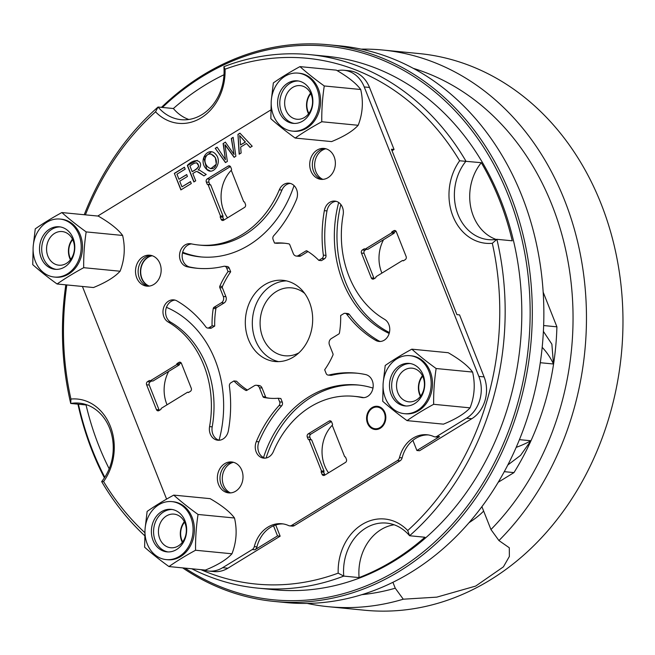 <?xml version="1.0" encoding="UTF-8"?>
<svg xmlns="http://www.w3.org/2000/svg" width="655" height="655" viewBox="0 0 655 655"><rect width="100%" height="100%" fill="white"/><g stroke="black" fill="none" stroke-linecap="round" stroke-linejoin="round"><path stroke-width="0.98" d="M361.134 49.141A279.66 230.478 95.6 0 1 382.561 50.009L419.061 53.563A279.66 230.478 95.6 0 1 621.374 354.224A279.66 230.478 95.6 0 1 364.901 610.255L328.409 606.702A279.66 230.478 95.6 0 1 307.211 603.427M361.969 594.65A268.01 220.874 -84.4 0 0 395.252 588.206L403.275 599.202L436.803 597.139L475.694 586.078L503.408 566.845L509.369 556.455L509.303 547.768L498.938 540.563L490.955 529.543A268.01 220.874 -84.4 0 0 568.663 265.16A268.01 220.874 -84.4 0 0 413.174 68.308M403.275 599.202A279.66 230.478 95.6 0 1 328.409 606.702M382.561 50.009A279.66 230.478 95.6 0 1 577.71 242.162A279.66 230.478 95.6 0 1 498.938 540.563M364.245 86.951A31.072 25.611 -84.4 0 0 344.022 70.257L349.279 70.773A31.072 25.611 95.6 0 1 369.502 87.459L364.245 86.951L478.846 376.396L484.102 376.912A31.072 25.611 95.6 0 1 471.788 418.717L466.532 418.201L436.91 436.361L439.538 436.623L416.899 450.493L412.887 440.373A31.072 25.611 95.6 0 1 428.313 434.928M439.538 436.623A4.659 3.84 95.6 0 1 437.45 437.122L434.822 436.869A4.659 3.84 -84.4 0 0 436.91 436.361M372.99 388.087A108.755 89.629 -84.4 0 0 357.745 384.968A108.755 89.629 -84.4 0 0 263.523 457.575A11.651 9.604 -84.4 0 0 265.062 458.164M357.556 373.252A120.414 99.233 -84.4 0 0 331.479 375.29A3.111 2.563 95.6 0 1 330.767 375.34L328.139 375.086A3.111 2.563 -84.4 0 0 328.851 375.037L331.479 375.29M349.385 314.506L346.757 314.253A3.111 2.563 -84.4 0 0 345.128 313.295L347.756 313.548A3.111 2.563 95.6 0 1 349.385 314.506A120.414 99.233 -84.4 0 0 378.328 340.625A11.651 9.604 -84.4 0 0 380.334 341.468M338.684 202.485A108.755 89.629 -84.4 0 0 389.168 333.452M336.187 201.331A11.651 9.604 -84.4 0 0 326.976 210.91A120.414 99.233 -84.4 0 0 325.977 255.385A3.111 2.563 95.6 0 1 324.528 258.75L321.9 258.496A3.111 2.563 -84.4 0 0 323.349 255.131L325.977 255.385M191.62 243.93A11.651 9.604 -84.4 0 0 182.491 252.904A11.651 9.604 -84.4 0 0 189.737 267.003L187.109 266.749A11.651 9.604 -84.4 0 1 179.65 253.804A11.651 9.604 -84.4 0 1 190.269 243.693A11.651 9.604 -84.4 0 1 191.178 243.832A97.104 80.025 -84.4 0 0 198.752 245.019A97.104 80.025 -84.4 0 0 279.325 189.803A11.651 9.604 -84.4 0 1 288.994 183.179A11.651 9.604 -84.4 0 1 296.404 199.75A120.414 99.233 -84.4 0 1 273.7 235.751A3.111 2.563 -84.4 0 0 273.07 239.427L274.51 243.07A77.88 64.182 -84.4 0 1 283.91 243.152A77.88 64.182 -84.4 0 1 288.855 243.865A1.556 1.277 95.6 0 1 289.764 244.692L293.276 253.559A4.659 3.84 -84.4 0 0 296.314 256.064A4.659 3.84 -84.4 0 0 298.402 255.556L305.877 250.98A1.556 1.277 95.6 0 1 307.031 250.963A77.88 64.182 -84.4 0 1 318.838 260.371L321.466 260.633L324.528 258.75M298.402 255.556L301.03 255.81L307.973 251.553M301.03 255.81A4.659 3.84 95.6 0 1 298.942 256.318L296.314 256.064M285.22 243.292A77.88 64.182 -84.4 0 0 277.139 243.324L274.51 243.07M182.491 252.904A108.755 89.629 -84.4 0 0 200.25 256.875A108.755 89.629 -84.4 0 0 294.038 185.578M189.737 267.003A120.414 99.233 -84.4 0 0 197.81 268.329M224.591 266.241L227.219 266.495A3.111 2.563 95.6 0 1 229.242 268.165L226.614 267.903A3.111 2.563 -84.4 0 0 224.591 266.241A3.111 2.563 -84.4 0 0 223.887 266.29A120.414 99.233 -84.4 0 1 196.492 268.214A120.414 99.233 -84.4 0 1 187.109 266.749M213.98 307.301L216.608 307.555A1.556 1.277 -84.4 0 0 215.896 308.693L213.268 308.44A1.556 1.277 95.6 0 1 213.98 307.301L221.456 302.725A4.659 3.84 -84.4 0 0 223.298 296.453L219.793 287.578A1.556 1.277 95.6 0 1 219.826 286.178L222.454 286.44A77.88 64.182 -84.4 0 1 230.683 271.8L229.242 268.165M222.454 286.44A1.556 1.277 -84.4 0 0 222.413 287.84L219.793 287.578M223.298 296.453L225.926 296.707L222.413 287.84M225.926 296.707A4.659 3.84 95.6 0 1 224.084 302.978L221.456 302.725M216.608 307.555L224.084 302.978M215.896 308.693A77.88 64.182 -84.4 0 0 214.701 326.067L211.631 327.95A3.111 2.563 95.6 0 1 210.239 328.286L207.61 328.032A3.111 2.563 -84.4 0 0 209.002 327.697L212.073 325.813L214.701 326.067M175.024 300.113A11.651 9.604 -84.4 0 0 166.46 307.326A11.651 9.604 -84.4 0 0 170.783 322.252L168.155 321.99A97.104 80.025 -84.4 0 1 209.575 426.601A11.651 9.604 -84.4 0 0 217.853 440.234A11.651 9.604 -84.4 0 0 228.39 430.662A120.414 99.233 -84.4 0 0 229.389 386.196A3.111 2.563 -84.4 0 1 230.83 382.831L233.9 380.948A77.88 64.182 -84.4 0 0 245.707 390.355L246.648 390.454M170.783 322.252A97.104 80.025 -84.4 0 1 212.204 426.855A11.651 9.604 -84.4 0 0 219.073 440.217A108.755 89.629 -84.4 0 0 166.46 307.326M233.9 380.948L236.529 381.202A77.88 64.182 -84.4 0 0 247.385 390.028M256.424 385.263L259.052 385.517A4.659 3.84 95.6 0 1 262.082 388.022L259.454 387.768A4.659 3.84 -84.4 0 0 256.424 385.263A4.659 3.84 -84.4 0 0 254.336 385.762L246.861 390.347A1.556 1.277 95.6 0 1 245.707 390.355M265.594 396.889A1.556 1.277 -84.4 0 0 266.511 397.708L263.883 397.454A1.556 1.277 95.6 0 1 262.966 396.635L265.594 396.889L262.082 388.022M266.511 397.708A77.88 64.182 -84.4 0 0 270.138 398.289M282.289 402.145L280.848 398.51L278.219 398.248L279.66 401.892L282.289 402.145A3.111 2.563 95.6 0 1 281.658 405.83A120.414 99.233 -84.4 0 0 258.954 441.83A11.651 9.604 -84.4 0 0 263.523 457.575M309.479 302.233A40.782 33.61 95.6 0 1 306.319 343.474A40.782 33.61 95.6 0 1 275.043 361.511A40.782 33.61 95.6 0 1 248.507 339.601A40.782 33.61 95.6 0 1 251.667 298.361A40.782 33.61 95.6 0 1 282.944 280.324A40.782 33.61 95.6 0 1 309.479 302.233M200.888 569.662A264.121 217.673 -84.4 0 0 338.177 573.141A50.492 41.617 95.6 0 1 362.117 524.475A50.492 41.617 95.6 0 1 407.713 530.517A264.121 217.673 -84.4 0 0 492.314 243.3A50.492 41.617 95.6 0 1 452.933 216.166A50.492 41.617 95.6 0 1 459.646 160.778A264.121 217.673 -84.4 0 0 225.066 69.209A50.492 41.617 95.6 0 1 201.126 117.867A50.492 41.617 95.6 0 1 155.53 111.825A264.121 217.673 -84.4 0 0 85.42 214.848M66.81 284.941A264.121 217.673 -84.4 0 0 70.928 399.042A50.492 41.617 95.6 0 1 110.31 426.176A50.492 41.617 95.6 0 1 103.596 481.564A264.121 217.673 -84.4 0 0 144.935 532.761M227.891 568.212L280.152 536.183L277.523 535.921L254.885 549.799L252.257 549.545L222.635 567.705L227.891 568.212A31.072 25.611 95.6 0 1 213.964 571.578L208.708 571.062A31.072 25.611 -84.4 0 0 222.635 567.705M182.655 252.232A108.755 89.629 -84.4 0 0 201.56 256.989M392.026 150.732L394.056 149.487L369.502 87.459M340.854 204.524A108.755 89.629 -84.4 0 0 389.414 332.552M484.102 376.912L459.548 314.883L456.92 314.629L391.428 149.225L394.056 149.487M416.899 450.493L419.519 450.755L471.788 418.717M359.055 385.107A108.755 89.629 -84.4 0 0 266.086 458.025M275.714 524.974L280.152 536.183M543.642 325.543L556.906 326.829A248.589 204.868 95.6 0 1 513.962 472.607L504.309 471.666M540.293 362.714L553.467 363.992L551.87 344.17L543.388 331.381M507.854 464.96L520.561 455.381L530.861 440.758L519.456 439.652M274.248 601.437L285.785 602.559A279.66 230.478 -84.4 0 0 542.258 346.528A279.66 230.478 -84.4 0 0 339.945 45.866L328.409 44.745A279.66 230.478 95.6 0 1 510.384 194.944A279.66 230.478 95.6 0 1 488.712 477.757A279.66 230.478 95.6 0 1 274.248 601.437A279.66 230.478 95.6 0 1 182.688 567.893M104.399 477.855A279.66 230.478 95.6 0 1 92.273 451.229A279.66 230.478 95.6 0 1 77.937 404.16M161.457 107.363A279.66 230.478 95.6 0 1 328.409 44.745M155.53 111.825L158.043 107.027A46.611 38.416 -84.4 0 0 181.067 119.677A46.611 38.416 -84.4 0 0 223.871 66.679A268.01 220.874 95.6 0 1 309.766 54.635A268.01 220.874 95.6 0 1 465.975 161.187A46.611 38.416 -84.4 0 0 456.429 209.878A46.611 38.416 -84.4 0 0 488.36 239.632A46.611 38.416 -84.4 0 0 496.899 239.312L512.226 240.803A268.01 220.874 -84.4 0 0 481.302 162.686L459.646 160.778M223.871 66.679L225.066 69.209M103.596 481.564L101.656 481.581A46.611 38.416 -84.4 0 0 111.203 432.889A46.611 38.416 -84.4 0 0 79.263 403.136A46.611 38.416 -84.4 0 0 70.724 403.464A268.01 220.874 95.6 0 1 65.811 284.843M84.241 214.734A268.01 220.874 95.6 0 1 158.043 107.027L173.37 108.517A268.01 220.874 -84.4 0 1 223.985 74.752M109.18 468.783A268.01 220.874 -84.4 0 1 86.051 404.954L70.724 403.464L70.928 399.042M492.314 243.3L496.899 239.312A268.01 220.874 95.6 0 1 409.588 535.741A46.611 38.416 -84.4 0 0 386.556 523.099A46.611 38.416 -84.4 0 0 343.752 576.097A268.01 220.874 95.6 0 1 257.857 588.133A268.01 220.874 95.6 0 1 191.8 568.777M144.796 535.79A268.01 220.874 95.6 0 1 101.656 481.581M407.713 530.517L409.588 535.741L424.915 537.239A268.01 220.874 -84.4 0 1 359.087 577.587L343.752 576.097L338.177 573.141M309.766 54.635L326.403 56.256A268.01 220.874 95.6 0 1 500.797 200.201A268.01 220.874 95.6 0 1 480.033 471.223A268.01 220.874 95.6 0 1 274.502 589.754L257.857 588.133M184.972 568.114A278.105 229.193 -84.4 0 0 455.618 520.586A278.105 229.193 -84.4 0 0 508.345 195.575A278.105 229.193 -84.4 0 0 162.424 107.453M78.428 404.209A278.105 229.193 -84.4 0 0 104.8 477.249M359.087 577.587A46.611 38.416 95.6 0 1 394.13 524.786M86.051 404.954A46.611 38.416 95.6 0 1 86.837 404.823M188.82 119.48A46.611 38.416 95.6 0 1 173.37 108.517M496.113 239.435A46.611 38.416 95.6 0 1 481.302 162.686M328.532 472.82A33.405 27.526 95.6 0 1 324.651 465.68A33.405 27.526 95.6 0 1 332.331 425.185M167.05 404.798A33.405 27.526 95.6 0 1 168.687 371.401M227.572 217.828A33.405 27.526 95.6 0 1 231.371 170.194M381.914 273.094A33.405 27.526 95.6 0 1 383.552 239.705M395.252 588.206L392.926 582.328M543.151 292.097L556.906 326.829M513.962 472.607L498.283 482.219M481.916 506.7L490.955 529.543M542.176 347.322A31.072 14.942 -121.5 0 1 553.467 363.992M530.861 440.758A31.072 9.301 -21.6 0 1 516.214 447.357M483.644 511.072A64.092 19.183 -21.6 0 1 469.078 522.682M166.607 499.11L82.415 286.456M97.742 216.044L270.933 109.893M252.257 549.545A4.659 3.84 -84.4 0 0 254.296 546.622L256.924 546.876A31.072 25.611 95.6 0 1 273.52 525.801A31.072 25.611 95.6 0 1 283.132 523.918M256.924 546.876A4.659 3.84 95.6 0 1 254.885 549.799M277.523 535.921L273.52 525.801M203.623 569.924A31.072 25.611 -84.4 0 0 208.708 571.062M344.022 70.257A31.072 25.611 -84.4 0 0 337.251 70.691M466.532 418.201A31.072 25.611 -84.4 0 0 478.846 376.396M298.877 352.865A34.109 28.116 95.6 0 1 284.958 355.771A34.109 28.116 95.6 0 1 262.761 337.448A34.109 28.116 95.6 0 1 265.406 302.954A34.109 28.116 95.6 0 1 291.565 287.864A34.109 28.116 95.6 0 1 304.665 293.399M278.572 361.625A40.782 33.61 95.6 0 1 255.515 340.289A40.782 33.61 95.6 0 1 286.423 280.889M363.746 397.651A97.104 80.025 -84.4 0 0 356.615 396.562L353.987 396.308A97.104 80.025 -84.4 0 0 273.405 451.516A11.651 9.604 -84.4 0 1 263.736 458.14A11.651 9.604 -84.4 0 1 256.326 441.576A120.414 99.233 -84.4 0 1 279.03 405.576A3.111 2.563 -84.4 0 0 279.66 401.892M402.104 457.886A4.659 3.84 95.6 0 1 400.066 460.817L397.438 460.555A4.659 3.84 -84.4 0 0 399.476 457.632L402.104 457.886A31.072 25.611 95.6 0 1 412.887 440.373M254.296 546.622A31.072 25.611 95.6 0 1 281.822 523.754A31.072 25.611 95.6 0 1 288.618 525.58A4.659 3.84 -84.4 0 0 289.641 525.859A4.659 3.84 -84.4 0 0 291.729 525.351L294.357 525.605L400.066 460.817M294.357 525.605A4.659 3.84 95.6 0 1 292.269 526.112L289.641 525.859M324.937 475.022A2.333 1.924 -84.4 0 1 324.643 474.498L323.742 472.222L324.053 471.174L311.665 439.89L310.814 439.554L309.913 437.278A2.333 1.924 95.6 0 1 310.838 434.142L331.381 421.55M394.154 233.205L391.526 232.951L365.162 249.105L367.791 249.367L394.154 233.205L394.457 232.157L396.021 231.199M366.579 249.244L365.015 250.202L362.387 249.948A2.333 1.924 95.6 0 0 361.47 253.084L371.287 277.892A2.333 1.924 95.6 0 0 372.81 279.145A2.333 1.924 95.6 0 0 373.849 278.891L375.765 277.72L376.076 276.672L402.44 260.518L403.292 260.846L405.208 259.675A2.333 1.924 -84.4 0 0 406.133 256.539L396.308 231.731A2.333 1.924 -84.4 0 0 394.793 230.478A2.333 1.924 -84.4 0 0 393.745 230.724L391.829 231.903L391.526 232.951M374.21 278.678A2.333 1.924 95.6 0 1 373.915 278.154L364.09 253.338A2.333 1.924 95.6 0 1 365.015 250.202M290.296 183.416A11.651 9.604 -84.4 0 0 281.953 190.065L279.325 189.803M198.752 245.019L201.38 245.273A97.104 80.025 -84.4 0 0 281.953 190.065M223.977 220.031A2.333 1.924 95.6 0 1 223.691 219.507L222.79 217.231L223.093 216.183L210.705 184.898L209.854 184.563L208.953 182.286L206.325 182.033L207.226 184.309L208.077 184.636L220.465 215.929L220.162 216.977L221.062 219.245A2.333 1.924 95.6 0 0 222.577 220.498A2.333 1.924 95.6 0 0 223.617 220.244L244.528 207.43A2.333 1.924 95.6 0 0 245.453 204.294L244.552 202.027L243.693 201.691L231.305 170.398L231.616 169.358L230.716 167.082A2.333 1.924 -84.4 0 0 229.201 165.83A2.333 1.924 -84.4 0 0 228.153 166.083L207.25 178.897A2.333 1.924 -84.4 0 0 206.325 182.033M208.953 182.286A2.333 1.924 -84.4 0 1 209.878 179.151L230.421 166.558M179.29 364.909L176.662 364.647L150.298 380.809L152.926 381.063L179.29 364.909L179.593 363.861L181.157 362.903M151.714 380.948L150.151 381.906A2.333 1.924 -84.4 0 0 149.225 385.042L146.605 384.788L156.422 409.596A2.333 1.924 -84.4 0 0 157.937 410.849A2.333 1.924 -84.4 0 0 158.985 410.595L160.901 409.424L161.212 408.376L187.576 392.214L188.427 392.55L190.343 391.379A2.333 1.924 95.6 0 0 191.268 388.243L181.443 363.427A2.333 1.924 95.6 0 0 179.928 362.174A2.333 1.924 95.6 0 0 178.88 362.428L176.965 363.607L176.662 364.647M159.345 410.374A2.333 1.924 -84.4 0 1 159.05 409.85L149.225 385.042M230.003 492.937A15.54 12.805 95.6 0 1 221.202 484.806A15.54 12.805 95.6 0 1 233 462.176M148.145 286.186A15.54 12.805 95.6 0 1 139.343 278.056A15.54 12.805 95.6 0 1 145.5 257.153A15.54 12.805 95.6 0 1 151.141 255.425M397.438 460.555L291.729 525.351M399.476 457.632A31.072 25.611 95.6 0 1 427.003 434.764A31.072 25.611 95.6 0 1 433.798 436.59A4.659 3.84 -84.4 0 0 434.822 436.869M367.496 423.245A11.651 9.604 95.6 0 1 368.397 411.455A11.651 9.604 95.6 0 1 377.337 406.305A11.651 9.604 95.6 0 1 385.762 418.832A11.651 9.604 95.6 0 1 375.078 429.5A11.651 9.604 95.6 0 1 367.496 423.245M240.672 147.047L241.122 153L239.165 154.195L237.961 134.373L239.951 133.161L252.208 146.204L250.104 147.49L246.493 143.478L240.672 147.047M214.824 153.352C223.838 161.22 213.325 176.506 206.579 169.293C197.663 160.663 207.717 146.867 214.824 153.352M225.336 142.119L234.048 154.457L231.297 138.467L233.147 137.329L235.874 156.209L234.097 157.306L224.968 144.829L227.359 161.433L225.476 162.587L215.225 148.317L217.116 147.154L225.459 159.722L223.109 143.486M223.216 143.494L225.443 142.127L223.216 143.494M190.515 181.591L191.285 183.547L180.886 189.917L174.336 173.378L184.415 167.205L185.185 169.154L176.948 174.197L178.962 179.265L186.675 174.541L187.436 176.482L179.724 181.206L181.959 186.839L190.515 181.591M203.828 175.859C199.472 172.437 196.86 171.029 195.992 171.626L192.799 173.485L195.706 180.837L193.864 181.967L187.314 165.428C196.688 155.874 204.868 162.718 198.097 170.013L199.538 170.161L206.145 174.435M198.097 170.013L199.538 170.161M206.251 174.451L203.934 175.868L206.251 174.451M332.265 425.398L344.653 456.682L345.504 457.018L346.405 459.294A2.333 1.924 -84.4 0 1 345.488 462.43L324.577 475.243A2.333 1.924 -84.4 0 1 323.537 475.489A2.333 1.924 -84.4 0 1 322.014 474.245L321.122 471.968L321.425 470.92L309.037 439.636L308.186 439.3L307.285 437.024A2.333 1.924 95.6 0 1 308.21 433.888L329.113 421.075A2.333 1.924 95.6 0 1 330.161 420.821A2.333 1.924 95.6 0 1 331.676 422.074L332.576 424.35L332.265 425.398M150.298 380.809L149.438 380.473L147.522 381.652A2.333 1.924 -84.4 0 0 146.605 384.788M365.162 249.105L364.303 248.777L362.387 249.948M142.872 256.899A15.54 12.805 95.6 0 1 149.831 255.213A15.54 12.805 95.6 0 1 161.073 271.915A15.54 12.805 95.6 0 1 146.826 286.145A15.54 12.805 95.6 0 1 135.667 273.733A15.54 12.805 95.6 0 1 142.872 256.899M334.156 156.774A15.54 12.805 95.6 0 1 332.953 172.486A15.54 12.805 95.6 0 1 321.04 179.355A15.54 12.805 95.6 0 1 309.799 162.653A15.54 12.805 95.6 0 1 324.053 148.431A15.54 12.805 95.6 0 1 334.156 156.774M218.573 484.553A15.54 12.805 95.6 0 1 219.777 468.841A15.54 12.805 95.6 0 1 231.69 461.963A15.54 12.805 95.6 0 1 242.931 478.674A15.54 12.805 95.6 0 1 228.685 492.896A15.54 12.805 95.6 0 1 218.573 484.553M263.883 397.454A77.88 64.182 -84.4 0 0 268.828 398.174A77.88 64.182 -84.4 0 0 278.219 398.248M262.966 396.635L259.454 387.768M207.61 328.032A3.111 2.563 -84.4 0 1 205.981 327.074A120.414 99.233 -84.4 0 0 177.03 300.956A11.651 9.604 -84.4 0 0 173.722 299.875A11.651 9.604 -84.4 0 0 163.398 308.472A11.651 9.604 -84.4 0 0 168.155 321.99M213.268 308.44A77.88 64.182 -84.4 0 0 212.073 325.813M230.683 271.8L228.055 271.547A77.88 64.182 -84.4 0 0 219.826 286.178M228.055 271.547L226.614 267.903M318.838 260.371L321.9 258.496M346.757 314.253A120.414 99.233 -84.4 0 0 375.7 340.371A11.651 9.604 -84.4 0 0 379.008 341.452A11.651 9.604 -84.4 0 0 389.34 332.855A11.651 9.604 -84.4 0 0 384.575 319.329A97.104 80.025 -84.4 0 1 343.154 214.725A11.651 9.604 -84.4 0 0 334.877 201.093A11.651 9.604 -84.4 0 0 324.348 210.656A120.414 99.233 -84.4 0 0 323.349 255.131M345.128 313.295A3.111 2.563 -84.4 0 0 343.736 313.63L340.665 315.505A77.88 64.182 -84.4 0 1 339.47 332.887A1.556 1.277 95.6 0 1 338.75 334.025L331.283 338.602A4.659 3.84 -84.4 0 0 329.432 344.874L332.945 353.741A1.556 1.277 95.6 0 1 332.912 355.141A77.88 64.182 -84.4 0 1 324.675 369.772L326.116 373.415A3.111 2.563 -84.4 0 0 328.139 375.086M363.378 397.667L361.552 397.487A11.651 9.604 -84.4 0 0 362.461 397.634A11.651 9.604 -84.4 0 0 373.08 387.514A11.651 9.604 -84.4 0 0 365.629 374.578A120.414 99.233 -84.4 0 0 356.238 373.113A120.414 99.233 -84.4 0 0 328.851 375.037M361.552 397.487A97.104 80.025 -84.4 0 0 353.987 396.308M322.358 179.405A15.54 12.805 95.6 0 1 313.557 171.266A15.54 12.805 95.6 0 1 325.355 148.644M188.779 392.337L187.576 392.214M210.705 184.898L208.077 184.636M223.093 216.183L220.465 215.929M324.053 471.174L321.425 470.92M311.665 439.89L309.037 439.636M403.644 260.633L402.44 260.518M375.299 429.516A11.651 9.604 95.6 0 1 367.938 423.286A11.651 9.604 95.6 0 1 368.773 411.61A11.651 9.604 95.6 0 1 377.55 406.329M375.372 428.747A10.873 8.965 -84.4 0 0 375.593 428.771A10.873 8.965 -84.4 0 0 383.928 423.957A10.873 8.965 -84.4 0 0 384.772 412.961A10.873 8.965 -84.4 0 0 377.698 407.123A10.873 8.965 -84.4 0 0 377.476 407.099M384.338 412.92A10.873 8.965 -84.4 0 0 377.264 407.074A10.873 8.965 -84.4 0 0 367.283 417.038A10.873 8.965 -84.4 0 0 375.151 428.73A10.873 8.965 -84.4 0 0 383.494 423.916A10.873 8.965 -84.4 0 0 384.338 412.92M394.457 232.157L391.829 231.903M222.79 217.231L220.162 216.977M179.593 363.861L176.965 363.607M310.814 439.554L308.186 439.3M209.854 184.563L207.226 184.309M323.742 472.222L321.122 471.968M240.107 139.147L240.491 144.943L245.216 142.045L239.607 135.536L240.107 139.147M239.894 135.912L245.437 142.07L240.491 144.943M239.37 154.072L237.961 134.373M238.183 134.398L240.049 133.26M250.235 147.408L246.493 143.478M189.991 166.133L192.161 171.602L189.991 166.133M192.046 171.594C195.779 169.792 197.949 167.926 198.555 165.985C198.023 161.9 195.133 161.941 189.884 166.124M192.267 171.61C196.001 169.817 198.17 167.95 198.776 166.002L196.615 162.727M194.027 181.861L187.526 165.445L197.237 160.344M198.318 170.038L199.75 170.177M203.983 175.835L197.049 171.561M205.359 158.322C202.78 165.952 213.874 173.829 216.101 164.2C218.197 155.865 207.741 149.463 205.359 158.322M210.705 168.761L216.314 164.217L215.315 157.56L210.984 153.974M210.222 170.939L206.8 169.309L203.803 157.634L211.516 151.763M181.058 189.811L174.336 173.378M174.557 173.403L184.464 167.328M186.724 174.664L178.962 179.265M190.564 181.722L181.959 186.839M225.615 162.497L215.225 148.317M215.446 148.333L217.19 147.269M225.377 159.239L223.33 143.502M233.933 153.9L231.51 138.483L233.172 137.476M234.318 157.323L225.181 144.845M322.899 179.372A15.925 13.125 95.6 0 1 314.736 163.136A15.925 13.125 95.6 0 1 325.879 148.775M149.324 286.088A15.614 12.871 95.6 0 1 140.776 269.942A15.614 12.871 95.6 0 1 152.279 255.753M148.685 286.161A15.925 13.125 95.6 0 1 140.44 272.243A15.925 13.125 95.6 0 1 147.989 257.063A15.925 13.125 95.6 0 1 151.665 255.556M230.544 492.912A15.925 13.125 95.6 0 1 223.543 485.24A15.925 13.125 95.6 0 1 233.524 462.307M145.369 526.35L147.129 511.424C155.038 505.889 163.906 500.453 173.739 495.115C180.87 501.476 188.976 507.928 198.047 514.462C196.238 526.276 195.411 538.205 195.567 550.249C185.733 555.587 176.866 561.024 168.957 566.559C159.853 560 151.739 553.549 144.624 547.212L144.968 532.13M168.957 566.559L205.351 570.096C217.82 565.011 226.687 559.575 231.96 553.786L195.567 550.249M198.047 514.462L234.498 518.007C237.315 530.272 236.471 542.201 231.96 553.786M173.739 495.115L210.132 498.651C221.93 505.472 230.052 511.923 234.498 518.007M171.847 501.615L173.157 501.738A29.131 24.006 95.6 0 1 192.12 517.385A29.131 24.006 95.6 0 1 189.86 546.851A29.131 24.006 95.6 0 1 167.516 559.73L166.206 559.599A29.131 24.006 95.6 0 1 147.252 543.961A29.131 24.006 95.6 0 1 149.504 514.494A29.131 24.006 95.6 0 1 171.847 501.615A29.131 24.006 95.6 0 1 190.801 517.262A29.131 24.006 95.6 0 1 188.542 546.72A29.131 24.006 95.6 0 1 166.206 559.599M184.997 520.823A21.361 17.603 95.6 0 1 183.343 542.422A21.361 17.603 95.6 0 1 166.959 551.87A21.361 17.603 95.6 0 1 151.501 528.904A21.361 17.603 95.6 0 1 171.094 509.344A21.361 17.603 95.6 0 1 184.997 520.823M168.057 551.936A21.361 17.603 95.6 0 1 155.243 540.612A21.361 17.603 95.6 0 1 172.183 509.492M159.755 538.68A16.899 13.927 -84.4 0 0 170.75 547.752A16.899 13.927 -84.4 0 0 186.249 532.286A16.899 13.927 -84.4 0 0 174.025 514.118A16.899 13.927 -84.4 0 0 161.064 521.593A16.899 13.927 -84.4 0 0 159.755 538.68M184.333 521.667A16.899 13.927 -84.4 0 0 181.631 540.809A16.899 13.927 -84.4 0 0 182.319 542.332M184.579 522.174A15.638 12.887 -84.4 0 0 181.861 540.162A15.638 12.887 -84.4 0 0 182.663 541.881M33.495 243.791L35.255 228.865C43.164 223.33 52.032 217.894 61.865 212.556C68.996 218.917 77.102 225.369 86.173 231.903C84.364 243.717 83.537 255.647 83.693 267.69C73.859 273.029 64.992 278.465 57.083 283.992C47.979 277.442 39.865 270.99 32.75 264.645L33.094 249.571M57.083 283.992L93.477 287.537C105.946 282.452 114.813 277.016 120.086 271.227L83.693 267.69M86.173 231.903L122.624 235.448C125.441 247.713 124.597 259.642 120.086 271.227M61.865 212.556L98.258 216.093C110.056 222.913 118.178 229.365 122.624 235.448M59.973 219.057L61.283 219.179A29.131 24.006 95.6 0 1 80.246 234.826A29.131 24.006 95.6 0 1 77.986 264.284A29.131 24.006 95.6 0 1 55.642 277.171L54.332 277.04A29.131 24.006 95.6 0 1 35.378 261.394A29.131 24.006 95.6 0 1 37.63 231.935A29.131 24.006 95.6 0 1 59.973 219.057A29.131 24.006 95.6 0 1 78.928 234.703A29.131 24.006 95.6 0 1 76.668 264.161A29.131 24.006 95.6 0 1 54.332 277.04M73.123 238.256A21.361 17.603 95.6 0 1 71.469 259.863A21.361 17.603 95.6 0 1 55.085 269.311A21.361 17.603 95.6 0 1 39.627 246.345A21.361 17.603 95.6 0 1 59.22 226.786A21.361 17.603 95.6 0 1 73.123 238.256M56.183 269.377A21.361 17.603 95.6 0 1 43.369 258.054A21.361 17.603 95.6 0 1 60.309 226.933M47.88 256.121A16.899 13.927 -84.4 0 0 58.876 265.193A16.899 13.927 -84.4 0 0 74.375 249.727A16.899 13.927 -84.4 0 0 62.151 231.559A16.899 13.927 -84.4 0 0 49.191 239.034A16.899 13.927 -84.4 0 0 47.88 256.121M72.459 239.108A16.899 13.927 -84.4 0 0 69.758 258.25A16.899 13.927 -84.4 0 0 70.445 259.773M72.705 239.615A15.638 12.887 -84.4 0 0 69.987 257.603A15.638 12.887 -84.4 0 0 70.789 259.323M271.596 97.849L273.348 82.923C281.257 77.388 290.124 71.96 299.957 66.614C307.089 72.975 315.194 79.427 324.266 85.961C322.456 97.775 321.63 109.704 321.785 121.748C311.952 127.086 303.085 132.523 295.184 138.058C286.071 131.499 277.957 125.048 270.843 118.711L271.186 103.629M295.184 138.058L331.577 141.595C344.039 136.51 352.906 131.074 358.179 125.285L321.785 121.748M324.266 85.961L360.717 89.506C363.533 101.771 362.69 113.7 358.179 125.285M299.957 66.614L336.351 70.159C348.149 76.971 356.271 83.422 360.717 89.506M298.066 73.114L299.376 73.245A29.131 24.006 95.6 0 1 318.338 88.892A29.131 24.006 95.6 0 1 316.078 118.35A29.131 24.006 95.6 0 1 293.735 131.229L292.425 131.106A29.131 24.006 95.6 0 1 273.471 115.46A29.131 24.006 95.6 0 1 275.722 86.002A29.131 24.006 95.6 0 1 298.066 73.114A29.131 24.006 95.6 0 1 317.02 88.761A29.131 24.006 95.6 0 1 314.768 118.219A29.131 24.006 95.6 0 1 292.425 131.106M311.215 92.322A21.361 17.603 95.6 0 1 309.561 113.921A21.361 17.603 95.6 0 1 293.178 123.369A21.361 17.603 95.6 0 1 277.72 100.403A21.361 17.603 95.6 0 1 297.313 80.843A21.361 17.603 95.6 0 1 311.215 92.322M294.275 123.435A21.361 17.603 95.6 0 1 281.462 112.111A21.361 17.603 95.6 0 1 298.402 80.991M285.973 110.179A16.899 13.927 -84.4 0 0 296.969 119.251A16.899 13.927 -84.4 0 0 312.468 103.785A16.899 13.927 -84.4 0 0 300.244 85.617A16.899 13.927 -84.4 0 0 287.283 93.092A16.899 13.927 -84.4 0 0 285.973 110.179M310.552 93.166A16.899 13.927 -84.4 0 0 307.85 112.308A16.899 13.927 -84.4 0 0 308.538 113.831M310.798 93.673A15.638 12.887 -84.4 0 0 308.079 111.661A15.638 12.887 -84.4 0 0 308.882 113.38M383.462 380.408L385.222 365.482C393.131 359.955 401.998 354.519 411.831 349.172C418.963 355.534 427.068 361.986 436.14 368.519C434.331 380.334 433.504 392.263 433.659 404.307C423.826 409.653 414.959 415.082 407.05 420.616C397.945 414.058 389.831 407.606 382.716 401.269L383.06 386.188M407.05 420.616L443.451 424.153C455.913 419.069 464.78 413.632 470.053 407.852L433.659 404.307M436.14 368.519L472.591 372.065C475.407 384.329 474.564 396.259 470.053 407.852M411.831 349.172L448.225 352.717C460.023 359.529 468.145 365.981 472.591 372.065M409.94 355.673L411.25 355.804A29.131 24.006 95.6 0 1 430.212 371.45A29.131 24.006 95.6 0 1 427.952 400.909A29.131 24.006 95.6 0 1 405.609 413.788L404.299 413.665A29.131 24.006 95.6 0 1 385.345 398.019A29.131 24.006 95.6 0 1 387.596 368.56A29.131 24.006 95.6 0 1 409.94 355.673A29.131 24.006 95.6 0 1 428.894 371.319A29.131 24.006 95.6 0 1 426.634 400.778A29.131 24.006 95.6 0 1 404.299 413.665M423.089 374.881A21.361 17.603 95.6 0 1 421.435 396.48A21.361 17.603 95.6 0 1 405.052 405.928A21.361 17.603 95.6 0 1 389.594 382.962A21.361 17.603 95.6 0 1 409.187 363.402A21.361 17.603 95.6 0 1 423.089 374.881M406.149 405.994A21.361 17.603 95.6 0 1 393.336 394.67A21.361 17.603 95.6 0 1 410.276 363.558M397.847 392.738A16.899 13.927 -84.4 0 0 408.843 401.818A16.899 13.927 -84.4 0 0 424.342 386.344A16.899 13.927 -84.4 0 0 412.118 368.175A16.899 13.927 -84.4 0 0 399.157 375.651A16.899 13.927 -84.4 0 0 397.847 392.738M422.426 375.724A16.899 13.927 -84.4 0 0 419.724 394.867A16.899 13.927 -84.4 0 0 420.412 396.39M422.671 376.232A15.638 12.887 -84.4 0 0 419.953 394.22A15.638 12.887 -84.4 0 0 420.756 395.939M307.269 251.111L305.877 250.98M326.976 210.91L324.348 210.656M378.328 340.625L375.7 340.371M258.954 441.83L256.326 441.576M281.658 405.83L279.03 405.576M212.204 426.855L209.575 426.601M209.002 327.697L211.631 327.95M331.135 421.271L329.113 421.075M310.838 434.142L308.21 433.888M373.915 278.154L371.287 277.892M364.09 253.338L361.47 253.084M209.878 179.151L207.25 178.897M230.175 166.28L228.153 166.083M159.05 409.85L156.422 409.596M395.767 230.92L393.745 230.724M223.691 219.507L221.062 219.245M180.903 362.624L178.88 362.428M309.913 437.278L307.285 437.024M150.151 381.906L147.522 381.652M324.643 474.498L322.014 474.245M377.698 407.123L377.264 407.074M375.593 428.771L375.151 428.73"/></g></svg>
